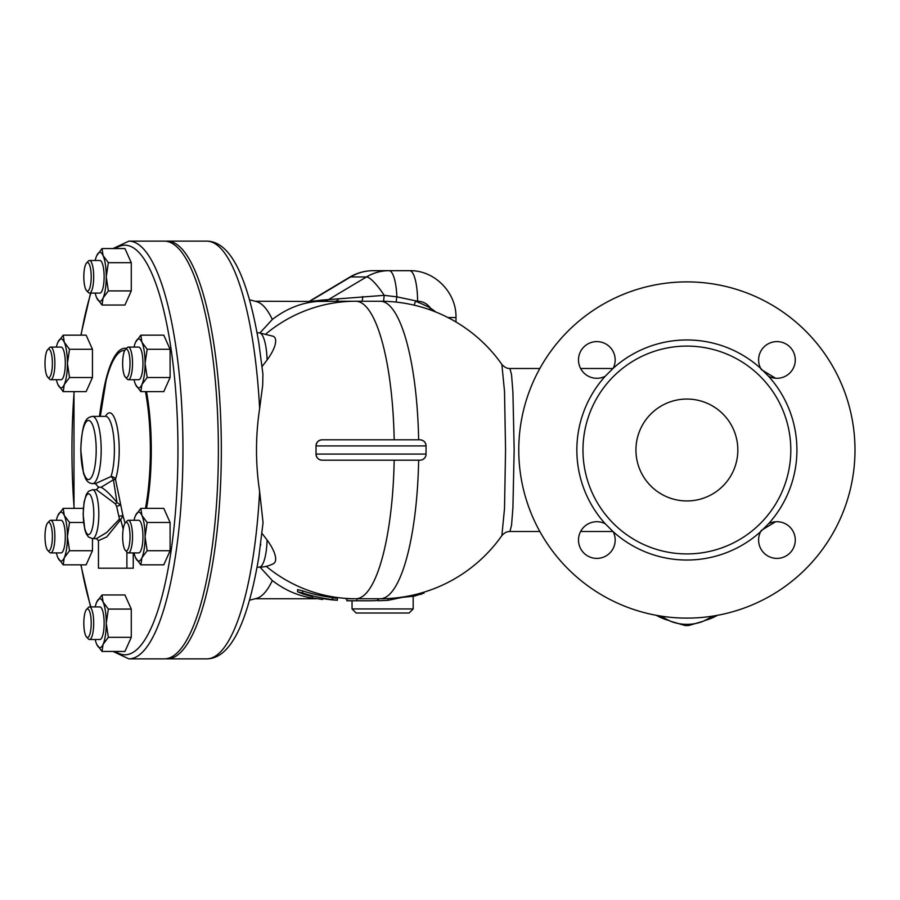 <?xml version="1.0" encoding="UTF-8"?>
<svg xmlns="http://www.w3.org/2000/svg" width="900" height="900" viewBox="0 0 900 900"><rect width="100%" height="100%" fill="white"/><g stroke="black" fill="none" stroke-linecap="round" stroke-linejoin="round"><path stroke-width="1.35" d="M580.601 531.506L613.058 531.506A18.338 18.338 0 0 1 599.726 558.169A18.338 18.338 0 0 1 578.722 537.165A18.338 18.338 0 0 1 605.216 523.744L613.136 531.664A110.036 110.036 0 0 0 760.635 531.664L768.555 523.744A18.338 18.338 0 0 1 795.049 537.165A18.338 18.338 0 0 1 774.056 558.169A18.338 18.338 0 0 1 761.355 530.392L775.541 521.775M768.555 376.256L760.635 368.336A18.338 18.338 0 0 1 774.056 341.831A18.338 18.338 0 0 1 795.049 362.835A18.338 18.338 0 0 1 768.555 376.256A110.036 110.036 0 0 1 768.555 523.744M775.541 378.225L761.355 369.608A18.338 18.338 0 0 1 760.635 368.336A110.036 110.036 0 0 0 613.136 368.336L605.216 376.256A18.338 18.338 0 0 1 578.722 362.835A18.338 18.338 0 0 1 599.726 341.831A18.338 18.338 0 0 1 613.058 368.494L580.601 368.494M609.773 380.34A103.927 103.927 0 0 1 790.808 450A103.927 103.927 0 0 1 649.564 546.986A103.927 103.927 0 0 1 609.773 380.34M259.627 491.377A208.868 54.056 90 0 1 206.64 658.867C231.12 658.778 247.95 621.113 258.806 557.201L263.059 522.619L259.627 491.377C255.465 463.793 255.465 436.207 259.627 408.623L262.665 385.537L262.924 374.096L258.784 342.608M267.097 359.966A30.566 7.909 -90 0 0 259.234 332.831L273.386 336.308A29.734 10.541 131.9 0 1 267.097 359.966L262.08 366.502M259.234 332.831L257.108 332.831M165.791 241.211A208.868 54.056 90 0 1 167.265 241.132A208.868 54.056 90 0 1 221.333 450A208.868 54.056 90 0 1 167.265 658.867A208.868 54.056 90 0 1 165.791 658.789M262.08 533.498L267.097 540.034A29.734 10.541 48.1 0 1 273.386 563.692A30.566 30.566 0 0 1 259.234 567.169A30.566 7.909 90 0 0 267.097 540.034M378.439 600.491L377.809 600.525A156.105 150.795 0 0 1 368.618 600.795L346.86 600.739L346.86 598.702L355.77 598.759A148.759 38.498 -90 0 0 392.963 488.498A148.759 38.498 -90 0 0 394.178 460.192M322.132 460.192L419.951 460.192A6.109 6.109 0 0 0 426.06 454.072L316.024 454.072A6.109 6.109 0 0 0 322.132 460.192C318.454 459.855 316.418 457.819 316.024 454.072L316.024 445.928C316.418 442.181 318.454 440.145 322.132 439.808A6.109 6.109 0 0 0 316.024 445.928L426.06 445.928A6.109 6.109 0 0 0 419.951 439.808L322.132 439.808M394.178 439.808A148.759 38.498 -90 0 0 355.77 301.241L380.216 301.241A148.759 38.498 90 0 1 417.409 411.502A148.759 38.498 90 0 1 418.635 439.808L345.566 439.808M260.561 545.434L260.73 544.174M89.359 635.558A14.265 3.69 90 0 1 86.524 636.952A14.265 3.69 90 0 1 83.824 623.205A14.265 3.69 90 0 1 86.524 609.469A14.265 3.69 90 0 1 90.922 617.681A14.265 3.69 90 0 1 89.359 635.558M86.524 636.952L88.358 638.91A16.301 4.219 -90 0 0 89.483 639.506A16.301 4.219 -90 0 0 91.597 637.324A16.301 4.219 -90 0 0 93.555 618.986A16.301 4.219 -90 0 0 89.483 606.904A16.301 4.219 -90 0 0 88.358 607.5L86.524 609.469M89.483 606.904L99.911 606.904A16.301 4.219 90 0 1 103.995 618.986A16.301 4.219 90 0 1 102.026 637.324A16.301 4.219 90 0 1 99.911 639.506L89.483 639.506M46.845 548.955A14.265 3.69 90 0 1 45.034 534.814A14.265 3.69 90 0 1 47.7 522.855A14.265 3.69 90 0 1 52.38 536.602A14.265 3.69 90 0 1 47.7 550.35A14.265 3.69 90 0 1 46.845 548.955M47.7 550.35L49.534 552.308A16.301 4.219 -90 0 0 50.659 552.904A16.301 4.219 -90 0 0 54.877 536.602A16.301 4.219 -90 0 0 50.659 520.301A16.301 4.219 -90 0 0 49.534 520.898L47.7 522.855M50.659 520.301L61.087 520.301A16.301 4.219 90 0 1 65.306 536.602A16.301 4.219 90 0 1 61.087 552.904L50.659 552.904M45 363.397A14.265 3.69 90 0 1 47.7 349.65A14.265 3.69 90 0 1 52.38 363.397A14.265 3.69 90 0 1 47.7 377.145A14.265 3.69 90 0 1 45 363.397M47.7 377.145L49.534 379.103A16.301 4.219 -90 0 0 50.659 379.699A16.301 4.219 -90 0 0 54.877 363.397A16.301 4.219 -90 0 0 50.659 347.096A16.301 4.219 -90 0 0 49.534 347.692L47.7 349.65M50.659 347.096L61.087 347.096A16.301 4.219 90 0 1 65.306 363.397A16.301 4.219 90 0 1 61.087 379.699L50.659 379.699M85.669 264.442A14.265 3.69 90 0 1 86.524 263.048A14.265 3.69 90 0 1 91.204 276.795A14.265 3.69 90 0 1 86.524 290.531A14.265 3.69 90 0 1 83.858 278.584A14.265 3.69 90 0 1 85.669 264.442M86.524 290.531L88.358 292.5A16.301 4.219 -90 0 0 89.483 293.096A16.301 4.219 -90 0 0 93.701 276.795A16.301 4.219 -90 0 0 89.483 260.494A16.301 4.219 -90 0 0 88.358 261.09L86.524 263.048M89.483 260.494L99.911 260.494A16.301 4.219 90 0 1 104.13 276.795A16.301 4.219 90 0 1 99.911 293.096L89.483 293.096M128.183 351.045A14.265 3.69 90 0 1 129.746 368.921A14.265 3.69 90 0 1 125.347 377.145A14.265 3.69 90 0 1 122.647 363.397A14.265 3.69 90 0 1 125.347 349.65A14.265 3.69 90 0 1 128.183 351.045M125.347 377.145L127.181 379.103A16.301 4.219 -90 0 0 128.306 379.699A16.301 4.219 -90 0 0 132.379 367.616A16.301 4.219 -90 0 0 130.421 349.279A16.301 4.219 -90 0 0 128.306 347.096A16.301 4.219 -90 0 0 127.181 347.692L125.347 349.65M128.306 347.096L138.735 347.096A16.301 4.219 90 0 1 140.85 349.279A16.301 4.219 90 0 1 142.819 367.616A16.301 4.219 90 0 1 138.735 379.699L128.306 379.699M130.028 536.602A14.265 3.69 90 0 1 125.347 550.35A14.265 3.69 90 0 1 122.647 536.602A14.265 3.69 90 0 1 125.347 522.855A14.265 3.69 90 0 1 130.028 536.602M125.347 550.35L127.181 552.308A16.301 4.219 -90 0 0 128.306 552.904A16.301 4.219 -90 0 0 132.525 536.602A16.301 4.219 -90 0 0 128.306 520.301A16.301 4.219 -90 0 0 127.181 520.898L125.347 522.855M128.306 520.301L138.735 520.301A16.301 4.219 90 0 1 142.954 536.602A16.301 4.219 90 0 1 138.735 552.904L128.306 552.904M123.188 529.178L120.735 519.671L119.464 519.064L106.639 532.541L96.413 538.639L98.46 540.619L106.729 536.94L120.735 519.671L122.94 515.655L115.492 479.329L113.445 479.745A4.072 1.575 60.6 0 0 111.026 476.527L95.422 483.626L98.528 487.249L101.126 487.249L113.445 479.745L116.966 502.515C110.858 494.887 105.581 489.803 101.126 487.249M98.528 487.249L96.413 489.735L115.335 503.809A3.06 0.608 140.3 0 0 116.966 502.515L120.195 504.787A3.06 0.754 -17.1 0 1 116.629 506.363L119.464 519.064M96.413 538.639L92.475 538.639L92.453 550.721L86.13 564.84L63.203 564.84L57.926 557.775A24.457 6.334 -90 0 0 58.151 558.259A24.457 6.334 -90 0 0 64.26 557.775A24.457 6.334 -90 0 0 67.421 536.602A24.457 6.334 -90 0 0 64.26 515.43A24.457 6.334 -90 0 0 58.151 514.946A24.457 6.334 -90 0 0 57.926 515.43L63.203 508.365L64.26 515.43L69.525 522.484L67.421 536.602L69.525 550.721L64.26 557.775L63.203 564.84M125.089 523.181L122.94 515.655L119.362 516.116M115.335 503.809L116.629 506.363M100.328 416.374L106.043 380.779A99.608 25.785 90 0 1 124.819 350.392M145.474 391.635A99.608 25.785 90 0 1 145.474 508.365M106.087 416.419L105.683 416.374A33.626 8.707 90 0 1 113.918 439.076A33.626 8.707 90 0 1 111.026 476.527A4.072 3.105 18.4 0 1 115.492 479.329A37.17 9.619 -90 0 0 117.788 430.549A37.17 9.619 -90 0 0 105.491 416.374M98.46 540.608L98.46 568.192L133.245 568.192L133.245 552.904M96.75 602.033L102.026 594.967L124.954 594.967L131.276 609.086L131.276 637.324L124.954 651.442L102.026 651.442L96.75 644.377A24.457 6.334 -90 0 0 96.975 644.861A24.457 6.334 -90 0 0 103.084 644.377A24.457 6.334 -90 0 0 106.245 623.205A24.457 6.334 -90 0 0 103.084 602.033A24.457 6.334 -90 0 0 96.975 601.549L96.986 601.526A24.457 6.334 -90 0 0 96.75 602.033A24.457 6.334 -90 0 0 95.198 606.904M63.203 335.16L64.26 342.225A24.457 6.334 -90 0 0 58.151 341.741L58.163 341.719A24.457 6.334 -90 0 0 57.926 342.225L63.203 335.16L86.13 335.16L92.453 349.279L92.453 377.516L86.13 391.635L63.203 391.635L57.926 384.57A24.457 6.334 -90 0 0 58.151 385.054A24.457 6.334 -90 0 0 64.26 384.57A24.457 6.334 -90 0 0 67.421 363.397A24.457 6.334 -90 0 0 64.26 342.225L69.525 349.279L67.421 363.397L69.525 377.516L64.26 384.57L63.203 391.635M102.026 248.558L103.084 255.623A24.457 6.334 -90 0 0 96.975 255.139A24.457 6.334 -90 0 0 96.75 255.623L102.026 248.558L124.954 248.558L131.276 262.676L131.276 290.914L124.954 305.032L102.026 305.032L96.75 297.968A24.457 6.334 -90 0 0 96.975 298.451L96.986 298.463A24.457 6.334 -90 0 0 103.084 297.968A24.457 6.334 -90 0 0 106.245 276.795L108.349 290.914L103.084 297.968L102.026 305.032M140.85 335.16L141.907 342.225A24.457 6.334 -90 0 0 135.799 341.741L135.81 341.719A24.457 6.334 -90 0 0 135.574 342.225L140.85 335.16L163.778 335.16L170.1 349.279L170.1 377.516L163.778 391.635L140.85 391.635L135.574 384.57A24.457 6.334 -90 0 0 135.799 385.054A24.457 6.334 -90 0 0 141.907 384.57L140.85 391.635M135.574 515.43L140.85 508.365L163.778 508.365L170.1 522.484L170.1 550.721L163.778 564.84L140.85 564.84L135.574 557.775A24.457 6.334 -90 0 0 135.799 558.259A24.457 6.334 -90 0 0 141.907 557.775A24.457 6.334 -90 0 0 145.069 536.602A24.457 6.334 -90 0 0 141.907 515.43A24.457 6.334 -90 0 0 135.799 514.946A24.457 6.334 -90 0 0 135.574 515.43A24.457 6.334 -90 0 0 134.021 520.301M419.951 439.808C423.619 440.134 425.655 442.17 426.06 445.928L426.015 454.838M424.316 458.348L423.484 459.067M352.114 598.759L380.216 598.759A148.759 38.498 90 0 0 418.635 460.192L396.517 460.192M380.216 301.241A148.759 148.759 0 0 1 501.863 364.376L504.506 391.32L505.564 449.955L504.506 508.624L501.863 535.624C504.315 532.811 507.004 531.439 509.906 531.506L511.549 525.308L512.921 507.634L514.159 449.955L512.921 392.31L511.537 374.67L509.906 368.494L539.854 368.494M102.026 594.967L103.084 602.033L108.349 609.086L106.245 623.205L108.349 637.324L103.084 644.377L102.026 651.442M95.198 639.506A24.457 6.334 -90 0 0 96.75 644.377M56.374 552.904A24.457 6.334 -90 0 0 57.926 557.775M57.926 515.43A24.457 6.334 -90 0 0 56.374 520.301M56.374 379.699A24.457 6.334 -90 0 0 57.926 384.57M57.926 342.225A24.457 6.334 -90 0 0 56.374 347.096M95.198 293.096A24.457 6.334 -90 0 0 96.75 297.968M96.75 255.623A24.457 6.334 -90 0 0 95.198 260.494M103.084 255.623L108.349 262.676L106.245 276.795A24.457 6.334 -90 0 0 103.084 255.623M134.021 379.699A24.457 6.334 -90 0 0 135.574 384.57M135.574 342.225A24.457 6.334 -90 0 0 134.021 347.096M141.907 342.225L147.172 349.279L145.069 363.397A24.457 6.334 -90 0 0 141.907 342.225M145.069 363.397L147.172 377.516L141.907 384.57A24.457 6.334 -90 0 0 145.069 363.397M131.276 637.324L108.349 637.324M131.276 609.086L108.349 609.086M92.453 550.721L69.525 550.721M131.276 262.676L108.349 262.676M170.1 349.279L147.172 349.279M170.1 377.516L147.172 377.516M83.329 508.365L63.203 508.365M83.554 522.484L69.525 522.484M92.453 349.279L69.525 349.279M92.453 377.516L69.525 377.516M131.276 290.914L108.349 290.914M134.021 552.904A24.457 6.334 -90 0 0 135.574 557.775M140.85 508.365L141.907 515.43L147.172 522.484L145.069 536.602L147.172 550.721L141.907 557.775L140.85 564.84M170.1 522.484L147.172 522.484M170.1 550.721L147.172 550.721M346.86 600.739L356.805 600.795M346.86 600.795L352.114 600.795M356.963 600.795L356.963 598.759M423.394 593.235L414.338 596.126L402.3 597.364L388.035 600.334L378.956 600.727M312.424 597.904L322.537 599.512L322.537 598.545A156.105 150.795 180 0 0 332.325 599.884C338.873 600.446 338.873 600.345 332.325 599.569A156.105 150.795 180 0 1 302.67 593.021L297.585 591.773L302.67 593.876A156.105 150.795 180 0 0 312.424 596.498L312.424 597.904L312.424 596.498M297.585 589.601L297.585 591.773L297.585 589.601L302.67 590.873A154.001 148.759 180 0 0 332.325 597.521C338.873 598.309 338.873 598.41 332.325 597.836M332.325 599.884C338.873 600.446 338.873 600.345 332.325 599.569L332.325 597.521M322.537 599.512L322.537 598.545M322.762 598.759L323.831 598.759L322.762 598.759M345.577 598.759L346.387 598.759M383.659 301.286A10.193 0.652 98 0 1 384.199 295.346L321.907 300.094L316.946 301.478L255.161 301.241M362.756 296.483A10.193 1.114 -90 0 1 361.811 301.241L335.183 301.241A10.193 5.344 -90 0 0 338.501 299.036M317.43 301.444L335.183 301.241M429.559 309.668A10.193 2.351 117.5 0 1 430.335 307.98A158.94 153.529 90 0 0 415.485 301.241A10.193 2.464 -68.7 0 0 414.281 305.201M436.039 312.12L430.335 307.98A16.301 15.75 -90 0 0 417.577 301.241A30.566 7.909 -90 0 0 409.669 270.686L373.219 270.686A46.867 45.27 -90 0 0 350.584 276.964L366.412 276.964L327.713 300.094A10.193 9.844 90 0 1 323.291 301.444M417.577 301.241L396.877 296.843A10.193 2.228 -76.3 0 0 396.236 302.108M396.877 296.843L384.199 295.346A30.566 6.851 59.1 0 0 366.412 276.964A46.867 45.27 90 0 1 389.048 270.686A30.566 7.909 90 0 1 396.877 296.843M249.57 299.801L256.455 301.579A148.759 38.498 90 0 1 272.329 319.455C286.267 308.79 301.14 302.794 316.946 301.478M272.329 319.455L260.032 332.843M356.119 613.012L409.095 613.012L413.179 608.94L352.046 608.94L356.119 613.012M128.891 241.132L164.317 241.132A208.868 54.056 90 0 1 218.374 450A208.868 54.056 90 0 1 164.317 658.867L128.891 658.867A208.868 54.056 -90 0 0 182.947 450A208.868 54.056 -90 0 0 128.891 241.132L113.029 248.558M260.032 567.158L272.329 580.545A148.759 38.498 90 0 1 256.455 598.421L249.57 600.199M713.981 615.915L703.192 621.259A32.602 23.051 180 0 0 711.664 616.275M703.192 621.259L688.635 625.534A36.675 25.931 0 0 1 685.136 625.534L670.59 621.259A32.602 23.051 180 0 0 703.192 621.259M662.107 616.275A32.602 23.051 180 0 0 670.59 621.259L659.801 615.915M717.48 615.308A48.904 34.582 0 0 1 705.285 620.37M668.486 620.37A48.904 34.582 0 0 1 656.291 615.308M518.771 450A168.109 168.109 0 0 0 770.94 595.586A168.109 168.109 0 0 0 770.94 304.414A168.109 168.109 0 0 0 518.771 450M737.831 450A50.94 50.94 0 0 1 661.421 494.123A50.94 50.94 0 0 1 661.421 405.877A50.94 50.94 0 0 1 737.831 450M312.863 598.095C298.519 596.115 285.007 590.265 272.329 580.545M605.216 376.256A110.036 110.036 0 0 0 605.216 523.744M355.77 598.759A148.759 143.685 -90 0 1 266.243 566.359M266.243 333.641A148.759 143.685 -90 0 1 355.77 301.241M258.806 342.799C247.95 278.887 231.12 241.222 206.64 241.132A208.868 54.056 90 0 1 259.627 408.623M126.889 552.004L126.889 568.192M92.475 538.639A24.457 6.334 -90 0 0 98.809 514.192A24.457 6.334 -90 0 0 92.475 489.735L88.526 491.332L86.288 494.516L84.105 501.986L83.126 514.136L84.802 529.627L86.299 533.891L88.515 537.03L92.475 538.639M146.52 508.365A101.745 26.336 -90 0 0 146.52 391.635M126.484 348.435A101.745 26.336 -90 0 0 102.431 397.294M115.403 248.558A204.795 52.999 90 0 1 177.953 450A204.795 52.999 90 0 1 115.403 651.442M90.889 606.904A204.795 52.999 90 0 1 81.067 564.84M74.149 508.365A204.795 52.999 90 0 1 74.149 391.635M81.067 335.16A204.795 52.999 90 0 1 90.889 293.096M92.475 483.626A33.626 8.707 -90 0 0 101.183 450A33.626 8.707 -90 0 0 92.475 416.374C87.075 417.713 82.328 418.343 80.752 449.933L83.531 473.4L85.5 478.418C87.041 481.635 89.37 483.368 92.475 483.626L95.422 483.626M93.814 514.192A20.374 5.276 90 0 1 85.905 531.832A20.374 5.276 90 0 1 85.905 496.541A20.374 5.276 90 0 1 93.814 514.192M377.809 600.525L377.809 598.759M414.338 596.126L414.338 594.788M388.035 600.334L388.035 598.545M421.088 594.495L421.088 593.033M302.67 593.021L302.67 590.873M321.907 300.094L312.48 301.241M309.949 301.241L350.584 276.964A30.566 6.851 59.1 0 0 349.661 277.189C356.929 272.891 364.781 270.72 373.219 270.686M447.93 317.554L455.985 317.554C456.649 292.646 434.565 270.056 409.669 270.686M96.188 450A29.543 7.65 90 0 1 84.712 475.594A29.543 7.65 90 0 1 84.712 424.406A29.543 7.65 90 0 1 96.188 450M257.108 567.169L259.234 567.169M98.46 486.855L98.46 487.733M106.043 380.779A285.278 285.278 0 0 0 99.506 416.374M96.413 489.735L92.475 489.735M105.683 416.374L92.475 416.374M380.216 598.759A148.759 148.759 0 0 0 501.863 535.624M501.863 364.376C504.394 367.234 507.082 368.606 509.895 368.494M509.906 531.506L539.854 531.506M378.439 600.761L378.439 598.759M423.923 593.269L423.923 592.189M337.399 600.232L337.399 598.196M352.046 600.795L352.046 608.94M413.179 596.261L413.179 608.94M349.661 277.189L309.431 301.241M455.985 317.554L455.985 321.986M167.265 658.867L206.64 658.867M167.265 241.132L206.64 241.132M90.562 293.096L80.865 335.16M73.991 391.635L73.991 508.365M80.865 564.84L90.562 606.904M113.029 651.442L128.891 658.867M255.161 598.759L315.945 598.759"/></g></svg>
